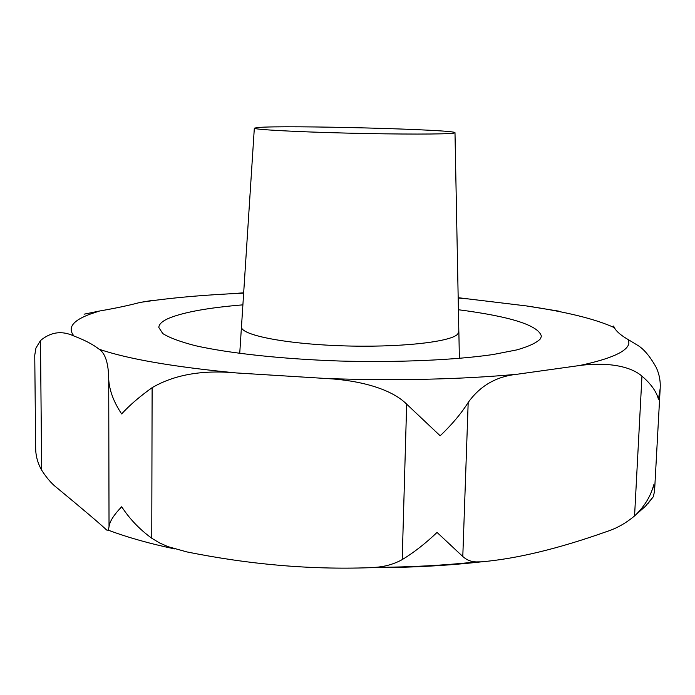 <?xml version="1.0" encoding="UTF-8"?>
<svg xmlns="http://www.w3.org/2000/svg" width="695" height="695" viewBox="0 0 695 695"><rect width="100%" height="100%" fill="white"/><g stroke="black" fill="none" stroke-linecap="round" stroke-linejoin="round"><path stroke-width="1.04" d="M647.966 503.545L653.265 496.795L654.551 491.313L653.743 484.78C650.859 495.865 644.812 505.925 635.612 514.952L634.57 515.916C625.891 523.187 616.656 528.382 606.874 531.519C558.728 548.624 516.915 558.737 481.444 561.838L476.275 561.916C471.175 561.812 466.675 560.014 462.792 556.504L437.051 532.422C425.548 543.429 413.933 552.49 402.205 559.623C393.935 564.158 384.865 566.738 374.979 567.363L369.045 567.728C309.909 569.744 249.184 564.47 186.877 551.917L167.947 546.626L159.563 542.934L151.762 538.243C139.547 529.338 129.531 518.844 121.712 506.759C113.911 514.786 109.68 521.432 109.028 526.697L108.385 530.207L106.726 530.077C99.759 523.561 83.165 509.478 56.947 487.812C51.665 483.755 46.574 477.865 41.657 470.15C37.678 463.148 35.671 455.729 35.654 447.893L34.75 355.206L35.949 348.056L40.475 340.559C50.813 331.906 62.003 330.412 74.035 336.067C84.721 340.098 93.095 344.485 99.15 349.229C105.371 353.373 108.559 363.459 108.715 379.487C109.428 390.581 113.737 402.066 121.642 413.933C129.513 405.307 139.669 396.558 152.118 387.671C174.384 374.666 202.445 369.757 236.3 372.937L327.362 378.575C358.846 380.365 390.894 388.418 406.662 404.142L440.17 435.782C451.785 424.741 461.124 413.647 468.187 402.483C480.045 385.838 496.334 376.429 517.063 374.257L579.604 365.518C602.869 362.338 628.888 364.71 641.954 376.143C650.972 383.875 656.462 391.572 658.426 399.243L660.18 388.488C660.615 381.068 659.277 374.023 656.167 367.351C649.695 355.788 643.162 348.23 636.585 344.668M458.413 309.735C510.738 316.529 538.39 325.329 541.379 336.145L540.571 338.647C537 342.609 529.138 346.353 516.984 349.863L493.042 354.537C454.973 360.071 398.496 362.599 340.281 361.044C282.205 359.098 228.829 353.286 195.304 345.676C180.196 341.758 169.354 337.718 162.778 333.565L158.816 327.467C158.938 324.157 162.335 321.064 168.998 318.188C183.958 312.125 208.587 307.685 242.894 304.853M241.504 326.372L241.46 326.624C239.732 334.738 283.699 343.79 340.889 345.771C398.027 347.839 450.89 342.131 457.744 334.087L458.83 331.298M257.967 127.506C284.481 125.03 456.328 129.505 454.99 132.71L453.922 133.119C447.441 134.361 398.861 134.413 346.431 133.093C293.959 131.789 253.171 129.513 254.335 128.149L257.967 127.506M454.99 132.745L458.83 331.558L457.718 334.087C450.864 342.122 398.018 347.839 340.889 345.771C283.716 343.79 239.758 334.738 241.486 326.624L254.327 128.193M636.568 344.651L628.758 339.907C621.148 335.572 616.352 331.48 614.363 327.649L613.607 326.042M558.763 311.152L526.489 305.939L458.179 297.695M153.734 300.197L139.973 302.447C129.105 305.374 115.622 308.233 99.55 311.012L84.086 314.183M243.676 292.821L235.509 293.403M628.758 339.907L628.853 343.512C627.177 351.557 610.766 358.898 579.604 365.518M74.035 336.067C67.146 327.814 72.74 320.421 90.81 313.888L99.55 311.012M526.489 305.939C566.347 311.838 595.641 319.075 614.363 327.649M458.187 298.025L468.248 298.946M139.973 302.447C169.762 297.903 204.321 294.802 243.65 293.16M236.3 372.937C173.394 366.891 127.68 358.994 99.15 349.229M517.063 374.257C461.402 379.401 398.166 380.843 327.362 378.575M468.187 402.483L462.792 556.504M641.954 376.143L634.57 515.916M406.662 404.142L402.205 559.623M152.118 387.671L151.762 538.243M108.715 379.487L109.028 526.697M40.475 340.559L41.657 470.15M481.444 561.838C446.511 565.765 409.051 567.728 369.045 567.728M241.452 326.867L239.732 353.434M458.865 331.784L459.378 358.411M654.551 491.313L660.18 388.488M174.914 548.963C149.781 543.681 127.611 537.435 108.385 530.207M476.275 561.916C444.296 565.365 410.528 567.181 374.979 567.363M653.265 496.795L645.325 506.377L635.612 514.952"/></g></svg>
